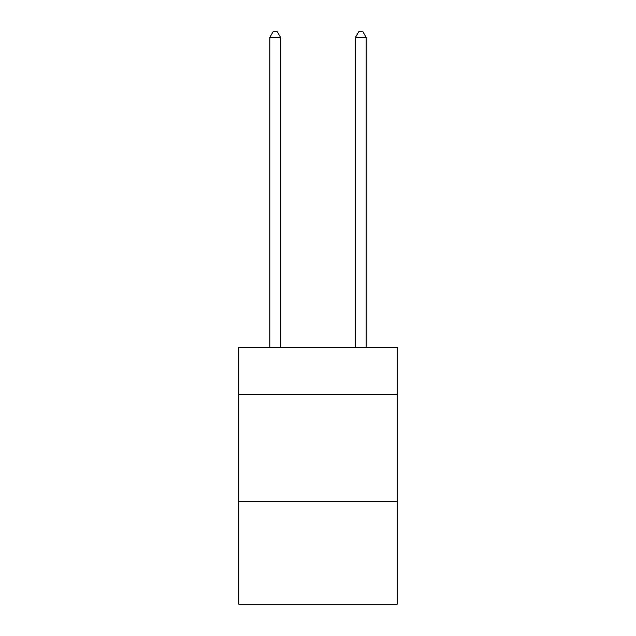 <?xml version="1.0" encoding="UTF-8"?>
<svg xmlns="http://www.w3.org/2000/svg" width="636" height="636" viewBox="0 0 636 636"><rect width="100%" height="100%" fill="white"/><g stroke="black" fill="none" stroke-linecap="round" stroke-linejoin="round"><path stroke-width="0.95" d="M397.206 394.423L397.206 347.328L238.794 347.328L238.794 394.423L397.206 394.423L397.206 604.2L238.794 604.2L238.794 394.423M397.206 501.454L238.794 501.454M280.54 347.328L280.54 37.365L269.839 37.365L269.839 347.328M269.839 37.365L273.051 31.8L277.328 31.8L280.54 37.365M366.161 347.328L366.161 37.365L355.46 37.365L355.46 347.328M355.46 37.365L358.672 31.8L362.949 31.8L366.161 37.365"/></g></svg>
